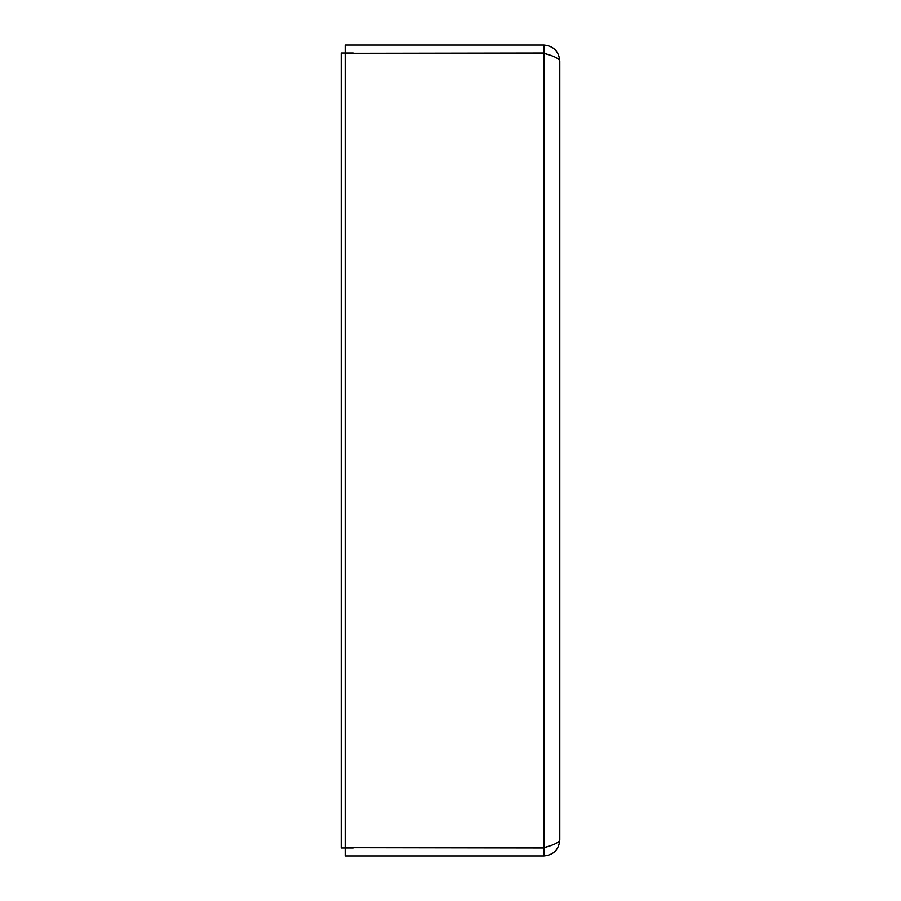 <?xml version="1.0" encoding="UTF-8"?>
<svg xmlns="http://www.w3.org/2000/svg" width="901" height="901" viewBox="0 0 901 901"><rect width="100%" height="100%" fill="white"/><g stroke="black" fill="none" stroke-linecap="round" stroke-linejoin="round"><path stroke-width="1.35" d="M543.967 53.294L549.036 54.882L543.911 53.001L353.113 53.283M543.911 53.283L543.911 847.717L345.162 847.717L345.162 53.283L543.911 53.283C553.552 55.839 558.857 58.396 559.814 60.953L559.814 840.047C558.857 842.604 553.552 845.161 543.911 847.717L549.058 846.118L543.911 847.999L353.113 847.717M345.162 847.999L345.162 855.95L543.911 855.95C553.552 854.993 558.857 849.699 559.814 840.047L559.814 60.953C558.857 51.312 553.552 46.007 543.911 45.05L345.162 45.05L345.162 53.001M543.911 53.001L543.911 45.05M543.911 847.999L543.911 855.95M353.113 847.999L341.186 847.999L341.186 53.001L353.113 53.001"/></g></svg>
